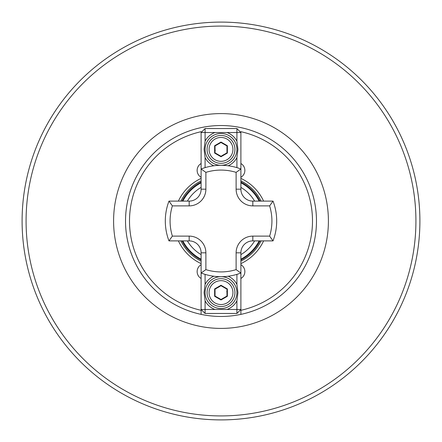 <?xml version="1.0" encoding="UTF-8"?>
<svg xmlns="http://www.w3.org/2000/svg" width="442" height="442" viewBox="0 0 442 442"><rect width="100%" height="100%" fill="white"/><g stroke="black" fill="none" stroke-linecap="round" stroke-linejoin="round"><path stroke-width="0.66" d="M201.11 177.297A7.956 7.956 0 0 1 201.11 163.518M201.11 264.703A7.956 7.956 0 0 0 201.11 278.482M259.979 240.89A43.758 43.758 0 0 1 240.89 259.979M201.11 259.979A43.758 43.758 0 0 1 182.021 240.89M419.9 221A198.9 198.9 0 0 1 221 419.9A198.9 198.9 0 0 1 22.1 221A198.9 198.9 0 0 1 221 22.1A198.9 198.9 0 0 1 419.9 221A198.9 198.9 0 0 0 221 22.1A198.9 198.9 0 0 0 22.1 221M125.528 221A95.472 95.472 0 0 1 240.89 127.622A95.472 95.472 0 0 1 240.89 314.378A95.472 95.472 0 0 1 125.528 221A95.472 95.472 0 0 0 201.11 314.378L201.11 310.306L201.11 314.378M240.89 127.622A95.472 95.472 0 0 1 240.89 314.378L240.89 310.306A91.494 91.494 0 0 0 240.89 131.694L240.89 168.982A55.692 55.692 0 0 0 201.11 168.982L201.11 131.694A91.494 91.494 0 0 0 201.11 310.306L201.11 252.824A11.934 11.934 0 0 0 189.176 240.89L168.982 240.89A55.692 55.692 0 0 1 168.982 201.11L189.176 201.11A11.934 11.934 0 0 0 201.11 189.176L201.11 168.982L205.884 172.374L205.884 189.176A16.708 16.708 0 0 1 189.176 205.884L172.374 205.884L168.982 201.11A55.692 55.692 0 0 0 165.308 221M178.386 201.11A47.029 47.029 0 0 1 201.11 178.386M240.89 178.386A47.029 47.029 0 0 1 263.614 201.11M201.11 263.614A47.029 47.029 0 0 1 178.386 240.89M240.89 163.518A7.956 7.956 0 0 1 240.89 177.297M263.614 240.89A47.029 47.029 0 0 1 240.89 263.614M240.89 278.482A7.956 7.956 0 0 0 240.89 264.703M240.89 314.378L240.89 309.472L236.912 309.472L236.912 300.803A17.901 17.901 0 0 1 226.995 309.472L236.912 309.472L236.912 313.45L205.088 313.45L205.088 309.472L215.005 309.472A17.901 17.901 0 0 1 205.088 300.803L205.088 309.472L201.11 309.472L205.088 313.45M182.021 201.11A43.758 43.758 0 0 1 201.11 182.021M240.89 182.021A43.758 43.758 0 0 1 259.979 201.11M172.374 205.884A50.918 50.918 0 0 0 172.374 236.116L168.982 240.89M201.11 168.982A55.692 55.692 0 0 1 240.89 168.982L240.89 189.176A11.934 11.934 0 0 0 252.824 201.11L273.018 201.11L269.626 205.884L252.824 205.884A16.708 16.708 0 0 1 236.116 189.176L236.116 172.374A50.918 50.918 0 0 0 205.884 172.374M236.116 269.626L236.116 252.824A16.708 16.708 0 0 1 252.824 236.116L269.626 236.116L273.018 240.89A55.692 55.692 0 0 0 273.018 201.11A55.692 55.692 0 0 1 273.018 240.89L252.824 240.89A11.934 11.934 0 0 0 240.89 252.824L240.89 273.018A55.692 55.692 0 0 1 201.11 273.018L205.884 269.626A50.918 50.918 0 0 0 236.116 269.626L240.89 273.018L240.89 309.472L236.912 313.45M240.89 168.982L236.116 172.374M221 276.692A15.912 15.912 0 0 0 205.088 292.604A15.912 15.912 0 0 0 221 308.516A15.912 15.912 0 0 0 236.912 292.604A15.912 15.912 0 0 0 221 276.692M205.088 300.803L204.093 292.604L205.088 284.405A17.901 17.901 0 0 1 213.784 276.222M228.216 276.222A17.901 17.901 0 0 1 236.912 284.405L237.907 292.604L236.912 300.803M205.088 274.372L205.088 284.405M236.912 284.405L236.912 274.372M226.995 309.472L215.005 309.472M234.923 292.604A13.923 13.923 0 0 1 221 306.527A13.923 13.923 0 0 1 207.077 292.604A13.923 13.923 0 0 1 221 278.681A13.923 13.923 0 0 1 234.923 292.604A13.923 13.923 0 0 0 221 278.681A13.923 13.923 0 0 0 207.077 292.604M221 299.952L214.635 296.278L214.635 288.93L221 285.256L227.365 288.93L227.365 296.278L221 299.952L221 299.494L226.967 296.052L226.967 289.156L221 285.714L215.033 289.156L215.033 296.052L221 299.494M227.365 296.278L226.967 296.052M226.967 289.156L227.365 288.93M221 285.714L221 285.256M215.033 289.156L214.635 288.93M214.635 296.278L215.033 296.052M218.928 287.007L218.017 287.438M226.967 292.604L226.818 291.278M221 165.308A15.912 15.912 0 0 0 236.912 149.396A15.912 15.912 0 0 0 221 133.484A15.912 15.912 0 0 0 205.088 149.396A15.912 15.912 0 0 0 221 165.308M236.912 141.197L236.912 132.528L226.995 132.528A17.901 17.901 0 0 1 236.912 141.197L237.907 149.396L236.912 157.595A17.901 17.901 0 0 1 228.216 165.778M213.784 165.778A17.901 17.901 0 0 1 205.088 157.595L204.093 149.396L205.088 141.197A17.901 17.901 0 0 1 215.005 132.528L205.088 132.528L205.088 141.197M236.912 167.628L236.912 157.595M205.088 157.595L205.088 167.628M205.088 128.55L205.088 132.528L201.11 132.528L205.088 128.55L236.912 128.55L236.912 132.528L240.89 132.528L236.912 128.55M215.005 132.528L226.995 132.528M207.077 149.396A13.923 13.923 0 0 1 221 135.473A13.923 13.923 0 0 1 234.923 149.396A13.923 13.923 0 0 1 221 163.319A13.923 13.923 0 0 1 207.077 149.396A13.923 13.923 0 0 0 221 163.319A13.923 13.923 0 0 0 234.923 149.396M221 142.048L227.365 145.722L227.365 153.07L221 156.744L214.635 153.07L214.635 145.722L221 142.048L221 142.506L215.033 145.948L215.033 152.844L221 156.286L226.967 152.844L226.967 145.948L221 142.506M214.635 145.722L215.033 145.948M215.033 152.844L214.635 153.07M221 156.286L221 156.744M226.967 152.844L227.365 153.07M227.365 145.722L226.967 145.948M223.072 154.993L223.983 154.562M215.033 149.396L215.182 150.722M187.375 240.89A39.067 39.067 0 0 0 201.11 254.625M240.89 254.625A39.067 39.067 0 0 0 254.625 240.89M259.161 240.89A43.034 43.034 0 0 1 240.89 259.161M201.11 259.161A43.034 43.034 0 0 1 182.839 240.89M180.877 201.11A44.78 44.78 0 0 1 201.11 180.877M240.89 180.877A44.78 44.78 0 0 1 261.123 201.11M113.594 221A107.406 107.406 0 0 1 221 113.594A107.406 107.406 0 0 1 328.406 221A107.406 107.406 0 0 1 221 328.406A107.406 107.406 0 0 1 113.594 221M415.922 221A194.922 194.922 0 0 1 221 415.922A194.922 194.922 0 0 1 26.078 221A194.922 194.922 0 0 1 221 26.078A194.922 194.922 0 0 1 415.922 221M261.123 240.89A44.78 44.78 0 0 1 240.89 261.123M201.11 261.123A44.78 44.78 0 0 1 180.877 240.89M254.625 201.11A39.067 39.067 0 0 0 240.89 187.375M201.11 187.375A39.067 39.067 0 0 0 187.375 201.11M182.839 201.11A43.034 43.034 0 0 1 201.11 182.839M240.89 182.839A43.034 43.034 0 0 1 259.161 201.11M236.116 189.176L240.89 189.176A11.934 11.934 0 0 0 252.824 201.11L252.824 205.884M189.176 205.884L189.176 201.11A11.934 11.934 0 0 0 201.11 189.176L205.884 189.176M205.884 252.824L201.11 252.824A11.934 11.934 0 0 0 189.176 240.89L189.176 236.116A16.708 16.708 0 0 1 205.884 252.824L205.884 269.626M240.89 273.018A55.692 55.692 0 0 1 201.11 273.018M252.824 236.116L252.824 240.89A11.934 11.934 0 0 0 240.89 252.824L236.116 252.824M269.626 236.116A50.918 50.918 0 0 0 269.626 205.884M172.374 236.116L189.176 236.116M209.066 292.604A11.934 11.934 0 0 0 221 304.538A11.934 11.934 0 0 0 232.934 292.604A11.934 11.934 0 0 0 221 280.67A11.934 11.934 0 0 0 209.066 292.604M232.934 149.396A11.934 11.934 0 0 0 221 137.462A11.934 11.934 0 0 0 209.066 149.396A11.934 11.934 0 0 0 221 161.33A11.934 11.934 0 0 0 232.934 149.396"/></g></svg>
